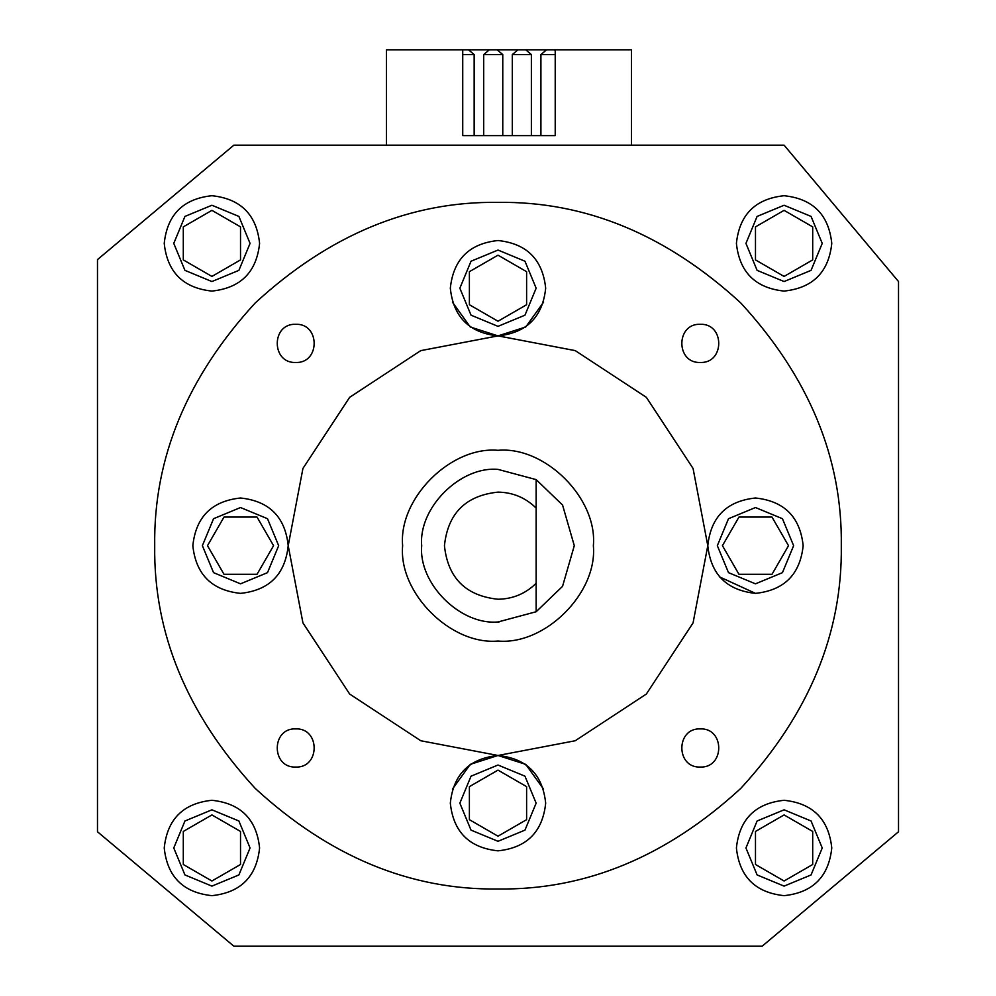 <?xml version="1.0" encoding="UTF-8"?>
<svg xmlns="http://www.w3.org/2000/svg" width="996" height="996" viewBox="0 0 996 996"><rect width="100%" height="100%" fill="white"/><g stroke="black" fill="none" stroke-linecap="round" stroke-linejoin="round"><path stroke-width="1.49" d="M755.478 583.83L782.445 572.65L793.625 545.684L782.445 518.704L755.478 507.537L728.499 518.704L717.332 545.684L728.499 572.65L755.478 583.83M498 326.352L524.967 315.172L536.147 288.205L524.967 261.226L498 250.058L471.033 261.226L459.853 288.205L471.033 315.172L498 326.352M240.522 583.83L267.501 572.65L278.668 545.684L267.501 518.704L240.522 507.537L213.555 518.704L202.375 545.684L213.555 572.65L240.522 583.83M498 841.296L524.967 830.129L536.147 803.162L524.967 776.183L498 765.015L471.033 776.183L459.853 803.162L471.033 830.129L498 841.296M295.712 728.898C271.111 727.852 271.111 768.09 295.712 767.045C320.301 768.09 320.301 727.852 295.712 728.898C271.111 727.852 271.111 768.09 295.712 767.045C320.301 768.09 320.301 727.852 295.712 728.898M700.288 728.898C675.699 727.852 675.699 768.09 700.288 767.045C724.889 768.09 724.889 727.852 700.288 728.898C675.699 727.852 675.699 768.09 700.288 767.045C724.889 768.09 724.889 727.852 700.288 728.898M700.288 324.31C675.699 323.264 675.699 363.503 700.288 362.457C724.889 363.503 724.889 323.264 700.288 324.31C675.699 323.264 675.699 363.503 700.288 362.457C724.889 363.503 724.889 323.264 700.288 324.31M295.712 324.31C271.111 323.264 271.111 363.503 295.712 362.457C320.301 363.503 320.301 323.264 295.712 324.31C271.111 323.264 271.111 363.503 295.712 362.457C320.301 363.503 320.301 323.264 295.712 324.31M211.911 886.116L238.891 874.936L250.058 847.97L238.891 820.99L211.911 809.823L184.945 820.99L173.765 847.97L184.945 874.936L211.911 886.116M211.911 281.544L238.891 270.364L250.058 243.398L238.891 216.418L211.911 205.251L184.945 216.418L173.765 243.398L184.945 270.364L211.911 281.544M784.089 281.544L811.055 270.364L822.235 243.398L811.055 216.418L784.089 205.251L757.109 216.418L745.942 243.398L757.109 270.364L784.089 281.544M784.089 886.116L811.055 874.936L822.235 847.97L811.055 820.99L784.089 809.823L757.109 820.99L745.942 847.97L757.109 874.936L784.089 886.116M211.911 195.714C183.164 198.752 167.266 214.638 164.228 243.398C167.266 272.145 183.164 288.043 211.911 291.081C240.671 288.043 256.557 272.145 259.595 243.398C256.557 214.638 240.671 198.752 211.911 195.714C183.164 198.752 167.266 214.638 164.228 243.398C167.266 272.145 183.164 288.043 211.911 291.081C240.671 288.043 256.557 272.145 259.595 243.398C256.557 214.638 240.671 198.752 211.911 195.714M784.089 800.286C755.329 803.324 739.443 819.21 736.405 847.97C739.443 876.717 755.329 892.615 784.089 895.653C812.836 892.615 828.734 876.717 831.772 847.97C828.734 819.21 812.836 803.324 784.089 800.286C755.329 803.324 739.443 819.21 736.405 847.97C739.443 876.717 755.329 892.615 784.089 895.653C812.836 892.615 828.734 876.717 831.772 847.97C828.734 819.21 812.836 803.324 784.089 800.286M211.911 800.286C183.164 803.324 167.266 819.21 164.228 847.97C167.266 876.717 183.164 892.615 211.911 895.653C240.671 892.615 256.557 876.717 259.595 847.97C256.557 819.21 240.671 803.324 211.911 800.286C183.164 803.324 167.266 819.21 164.228 847.97C167.266 876.717 183.164 892.615 211.911 895.653C240.671 892.615 256.557 876.717 259.595 847.97C256.557 819.21 240.671 803.324 211.911 800.286M784.089 195.714C755.329 198.752 739.443 214.638 736.405 243.398C739.443 272.145 755.329 288.043 784.089 291.081C812.836 288.043 828.734 272.145 831.772 243.398C828.734 214.638 812.836 198.752 784.089 195.714C755.329 198.752 739.443 214.638 736.405 243.398C739.443 272.145 755.329 288.043 784.089 291.081C812.836 288.043 828.734 272.145 831.772 243.398C828.734 214.638 812.836 198.752 784.089 195.714M452.408 302.149L470.261 326.987L498 335.889C526.76 332.851 542.646 316.965 545.684 288.205C542.646 259.446 526.76 243.559 498 240.522C469.24 243.559 453.354 259.446 450.317 288.205C453.354 316.965 469.24 332.851 498 335.889L525.739 326.987L543.592 302.149M543.579 789.143L525.714 764.355L498 755.478L575.227 740.75L646.354 694.025L693.067 622.911L707.795 545.684C710.833 574.431 726.719 590.329 755.478 593.367C784.226 590.329 800.124 574.431 803.162 545.684C800.124 516.924 784.226 501.038 755.478 498C726.719 501.038 710.833 516.924 707.795 545.684L693.079 468.494L646.404 397.392L575.327 350.654L498.137 335.889M719.336 576.784L755.478 593.367C784.226 590.329 800.124 574.431 803.162 545.684C800.124 516.924 784.226 501.038 755.478 498M497.863 335.889L420.673 350.654L349.608 397.379L302.933 468.469L288.205 545.659C285.167 516.924 269.281 501.038 240.522 498C211.775 501.038 195.876 516.924 192.838 545.684C195.876 574.431 211.775 590.329 240.522 593.367C269.281 590.329 285.167 574.431 288.205 545.684L302.946 622.923L349.658 694.038L420.785 740.75L498 755.478C469.24 758.504 453.354 774.402 450.317 803.162C453.354 831.909 469.24 847.808 498 850.833C526.76 847.808 542.646 831.909 545.684 803.162C542.646 774.402 526.76 758.504 498 755.478L470.286 764.355L452.421 789.143M240.522 498C211.775 501.038 195.876 516.924 192.838 545.684C195.876 574.431 211.775 590.329 240.522 593.367M498 599.243C512.84 598.994 525.552 593.678 536.147 583.283L536.147 611.743L498 621.965C460.252 625.376 418.295 583.432 421.706 545.684C418.295 507.935 460.252 465.979 498 469.39L536.147 479.611L536.147 611.743L562.553 586.333L574.294 545.684L562.553 505.022L536.147 479.611L536.147 508.085C525.552 497.689 512.84 492.36 498 492.124C465.705 495.522 447.851 513.376 444.44 545.684C447.851 577.979 465.705 595.832 498 599.243M498 621.965L499.158 621.965M498 641.038C545.186 645.308 597.625 592.857 593.367 545.684C597.625 498.498 545.186 446.059 498 450.317C450.815 446.059 398.375 498.498 402.633 545.684C398.375 592.857 450.815 645.308 498 641.038M498 755.478L575.227 740.75L646.354 694.025L693.067 622.911L707.795 545.684L693.067 468.456L646.354 397.329L575.227 350.617L498 335.889L420.773 350.617L349.646 397.329L302.933 468.456L288.205 545.684L302.933 622.911L349.646 694.025L420.773 740.75L498 755.478M498 888.98C585.623 890.163 666.536 856.647 740.75 788.434C808.964 714.219 842.479 633.294 841.296 545.684C842.479 458.06 808.964 377.148 740.75 302.933C666.536 234.72 585.623 201.204 498 202.375C410.377 201.204 329.464 234.72 255.25 302.933C187.036 377.148 153.521 458.06 154.704 545.684C153.521 633.294 187.036 714.219 255.25 788.434C329.464 856.647 410.377 890.163 498 888.98M183.301 226.876L211.911 210.355L240.522 226.876L240.522 259.906L211.911 276.427L183.301 259.906L183.301 226.876M812.699 864.491L784.089 880.999L755.478 864.491L755.478 831.448L784.089 814.927L812.699 831.448L812.699 864.491M555.22 54.568L540.915 54.568L540.915 135.63L531.378 135.63L531.378 54.568L512.305 54.568L512.305 135.63L502.768 135.63L502.768 54.568L483.695 54.568L483.695 135.63L462.729 135.63L555.22 135.63L555.22 49.8L631.501 49.8L631.501 145.167M540.915 135.63L555.22 135.63M462.729 135.63L462.729 49.8L386.436 49.8L386.436 145.167M555.22 49.8L462.729 49.8M784.089 145.167L233.861 145.167L97.484 259.595L97.484 831.772L233.861 946.2L762.139 946.2L898.517 831.772L898.517 281.544L784.089 145.167M462.729 54.568L474.158 54.568L474.158 135.63M546.592 49.8L540.915 54.568M555.22 50.572L554.299 49.8M474.158 54.568L468.481 49.8M489.372 49.8L483.695 54.568M502.768 54.568L497.091 49.8M517.982 49.8L512.305 54.568M531.378 54.568L525.689 49.8M755.478 259.906L784.089 276.427L812.699 259.906L812.699 226.876L784.089 210.355L755.478 226.876L755.478 259.906M240.522 831.448L211.911 814.927L183.301 831.448L183.301 864.491L211.911 880.999L240.522 864.491L240.522 831.448M469.39 786.641L469.39 819.671L498 836.192L526.61 819.671L526.61 786.641L498 770.12L469.39 786.641M224 517.073L207.492 545.684L224 574.294L257.043 574.294L273.564 545.684L257.043 517.073L224 517.073M526.61 271.684L498 255.175L469.39 271.684L469.39 304.726L498 321.235L526.61 304.726L526.61 271.684M772 574.294L788.508 545.684L772 517.073L738.957 517.073L722.436 545.684L738.957 574.294L772 574.294"/></g></svg>
